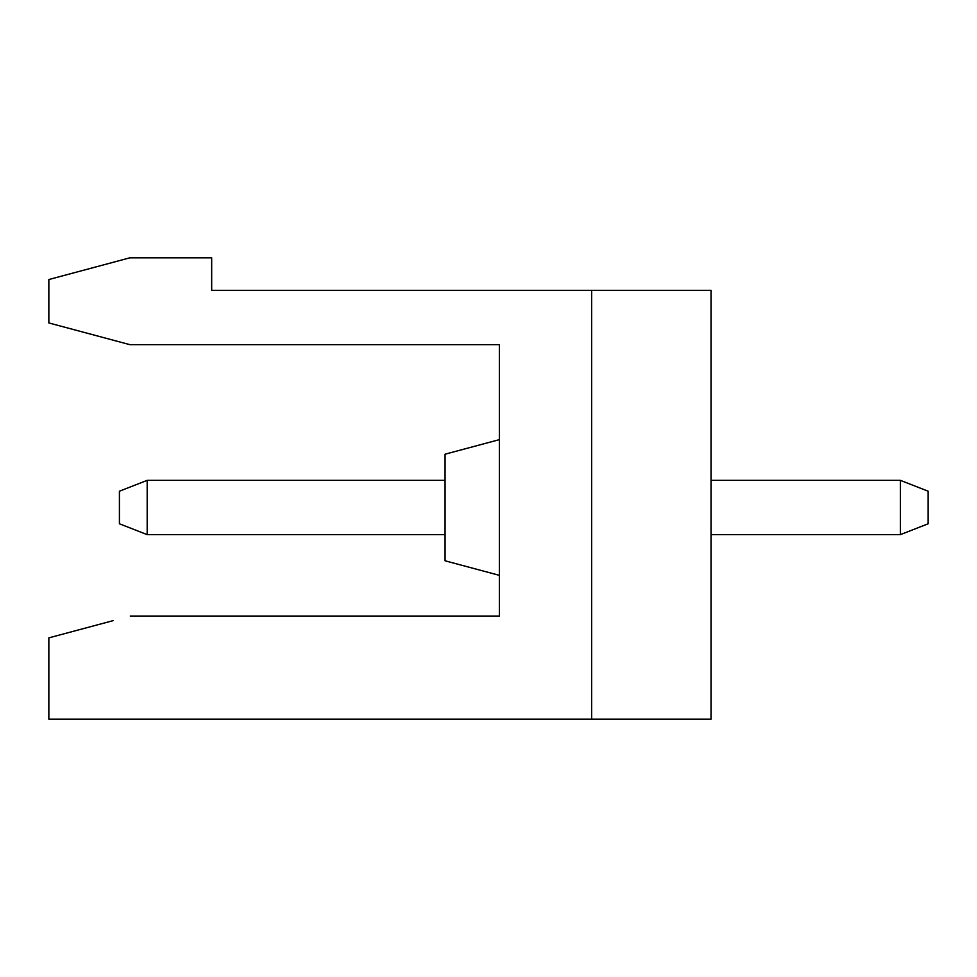 <?xml version="1.0" encoding="UTF-8"?>
<svg xmlns="http://www.w3.org/2000/svg" width="977" height="977" viewBox="0 0 977 977"><rect width="100%" height="100%" fill="white"/><g stroke="black" fill="none" stroke-linecap="round" stroke-linejoin="round"><path stroke-width="1.47" d="M433.617 290.389L277.419 290.389M591.622 719.182L591.622 290.389L711.036 290.389L711.036 719.182L48.85 719.182L48.85 637.871L113.088 620.651M928.15 523.782L900.379 534.639L900.379 480.354L928.15 491.211L928.15 523.782M900.379 534.639L711.036 534.639M711.036 480.354L900.379 480.354M445.072 480.354L147.185 480.354L147.185 534.639L445.072 534.639M499.357 575.343L445.072 560.798L445.072 454.195L499.357 439.65M130.271 616.047L499.357 616.047L499.357 344.661L129.88 344.661L48.85 322.947L48.85 279.532L129.88 257.818L211.679 257.818L211.679 290.389L591.622 290.389M147.185 480.354L119.414 491.211L119.414 523.782L147.185 534.639"/></g></svg>
